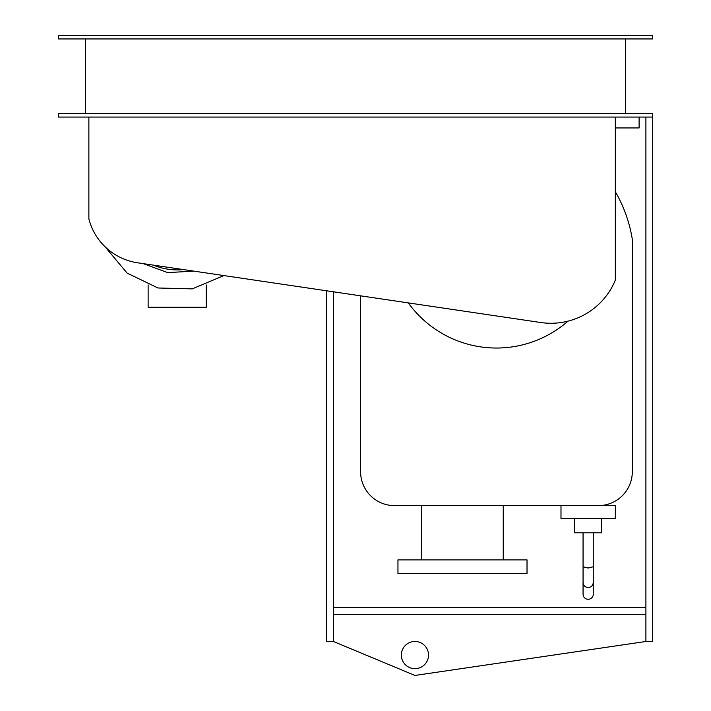 <?xml version="1.0" encoding="UTF-8"?>
<svg xmlns="http://www.w3.org/2000/svg" width="711" height="711" viewBox="0 0 711 711"><rect width="100%" height="100%" fill="white"/><g stroke="black" fill="none" stroke-linecap="round" stroke-linejoin="round"><path stroke-width="1.07" d="M428.529 655.071A13.589 13.589 0 0 1 414.94 668.66A13.589 13.589 0 0 1 401.351 655.071A13.589 13.589 0 0 1 414.94 641.482A13.589 13.589 0 0 1 428.529 655.071M333.423 291.803L333.423 641.482L414.94 675.45L645.899 641.482L645.899 117.066M645.899 607.523L333.423 607.523M333.423 614.313L645.899 614.313M645.899 641.482L652.689 641.482L652.689 113.671L58.311 113.671L58.311 117.066L88.875 117.066L88.875 218.961A59.28 59.28 0 0 0 137.587 262.794L540.769 322.518A69.571 69.571 0 0 0 615.335 280.098L615.335 117.066L88.875 117.066M326.633 290.799L326.633 641.482L333.423 641.482M148.128 284.933L148.128 307.268L206.243 307.268L206.243 284.933M105.077 246.779L127.091 273.077L157.984 287.991L192.272 288.879L223.894 275.575L192.272 288.879L157.984 287.991L127.091 273.077L105.077 246.779M143.187 263.621L167.725 272.606L193.819 271.122M153.558 265.159A61.137 61.137 0 0 0 183.447 269.585M560.988 505.628L560.988 518.532L615.335 518.532L615.335 505.628L560.988 505.628M601.746 518.532L601.746 532.797L574.577 532.797L574.577 518.532M588.157 587.544C591.259 587.242 592.956 585.562 593.258 582.505L593.258 594.298A5.093 4.977 180 0 1 588.157 599.266A5.093 4.977 180 0 1 583.064 594.298L583.064 582.505C583.367 585.562 585.064 587.242 588.157 587.544M583.064 582.505L583.064 566.765L588.157 568.027L593.258 566.765L593.258 582.505M568.009 321.159A108.685 108.685 0 0 1 408.283 302.895M503.246 505.628L503.246 559.877M421.73 559.877L421.73 505.628M527.02 573.555L397.956 573.555L397.956 559.877L527.02 559.877L527.02 573.555M360.593 295.829L360.593 471.66A33.968 33.968 0 0 0 394.561 505.628L598.351 505.628A33.968 33.968 0 0 0 632.31 471.66L632.31 239.34A137.587 137.587 0 0 0 615.335 191.783M615.335 127.936L639.109 127.936L639.109 117.066M625.52 38.945L625.52 113.671M85.48 113.671L85.48 38.945M58.311 38.945L652.689 38.945L652.689 35.55L58.311 35.55L58.311 38.945M652.689 117.066L615.335 117.066M593.258 566.765L593.258 532.797M583.064 566.765L583.064 532.797"/></g></svg>
